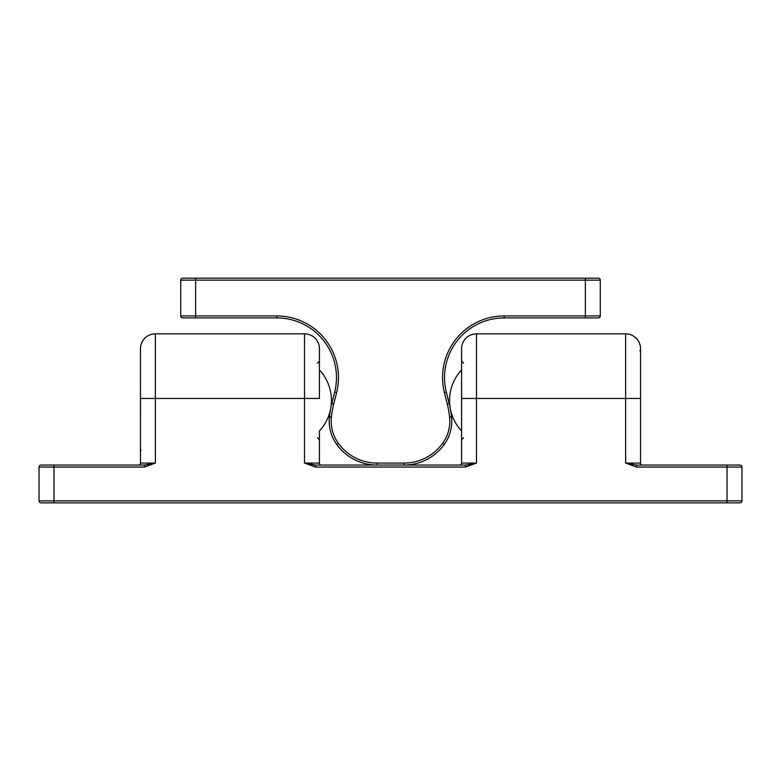 <?xml version="1.0" encoding="UTF-8"?>
<svg xmlns="http://www.w3.org/2000/svg" width="781" height="781" viewBox="0 0 781 781"><rect width="100%" height="100%" fill="white"/><g stroke="black" fill="none" stroke-linecap="round" stroke-linejoin="round"><path stroke-width="1.17" d="M319.419 369.921A44.742 44.742 0 0 1 319.419 430.956L319.419 463.074A1.992 1.992 0 0 0 321.401 465.066A1.992 1.992 0 0 1 319.419 463.074L304.502 463.074L315.397 465.066L465.603 465.066L476.498 463.074L465.603 467.058L465.603 465.066M140.463 386.751L140.463 348.746A14.917 14.917 0 0 1 155.37 333.829L304.502 333.829A14.917 14.917 0 0 1 319.419 348.746L319.419 398.456L155.37 398.456L155.37 463.074L144.485 467.058L144.485 465.066L41.042 465.066L53.967 465.066L53.967 500.855L727.033 500.855L727.033 467.058L636.515 467.058L625.63 463.074L625.63 398.456L476.498 398.456L476.498 463.074L468.014 464.89M640.537 365.986L640.537 348.746L640.537 365.986M741.95 467.058L741.95 500.855L741.95 467.058A1.992 1.992 0 0 0 739.958 465.066L727.033 465.066L727.033 467.058L741.95 467.058A1.992 1.992 0 0 0 739.958 465.066M727.033 502.847L727.033 500.855L741.95 500.855A1.992 1.992 0 0 1 739.958 502.847L41.042 502.847A1.992 1.992 0 0 1 39.05 500.855L39.05 467.058A1.992 1.992 0 0 1 41.042 465.066M465.603 467.058L315.397 467.058L304.502 463.074L304.502 333.829M476.498 463.074L461.581 463.074A1.992 1.992 0 0 1 459.599 465.066A1.992 1.992 0 0 0 461.581 463.074L461.581 348.746A14.917 14.917 0 0 1 476.498 333.829L625.63 333.829A14.917 14.917 0 0 1 640.537 348.746M141.039 450.071L140.463 451.477L140.463 442.856L140.463 463.074L140.473 386.966M640.537 463.074A1.992 1.992 0 0 0 642.529 465.066A1.992 1.992 0 0 1 640.537 463.074L640.537 411.977L640.537 463.074L625.63 463.074L636.515 465.066L727.033 465.066M640.537 411.977L640.537 349.41L639.961 350.815M138.471 465.066A1.992 1.992 0 0 0 140.463 463.074L155.37 463.074L144.485 465.066M146.887 464.89L155.37 463.074M636.515 465.066L636.515 467.058M312.986 464.89L304.502 463.074M315.397 467.058L315.397 465.066M336.621 392.521L334.688 392.042L331.827 403.484L334.688 392.042A59.649 59.649 0 0 0 276.816 317.926L182.715 317.926L195.641 317.926L195.641 315.934L276.816 315.934A61.64 61.64 0 0 1 336.621 392.521L333.76 403.962A97.43 97.43 0 0 0 331.417 417.103A37.781 37.781 0 0 0 338.329 443.266A37.781 37.781 0 0 1 331.193 421.174M585.36 317.926L585.36 315.934L600.277 315.934L600.277 280.145L600.277 315.934A1.992 1.992 0 0 1 598.285 317.926L504.184 317.926A59.649 59.649 0 0 0 446.312 392.042L449.173 403.484A99.421 99.421 0 0 1 451.564 416.888A39.772 39.772 0 0 1 444.282 444.428A49.711 49.711 0 0 1 403.962 465.066L403.962 463.074A47.719 47.719 0 0 0 442.671 443.266A37.781 37.781 0 0 0 449.583 417.103A97.43 97.43 0 0 0 447.24 403.962L444.379 392.521A61.64 61.64 0 0 1 504.184 315.934L585.36 315.934L585.36 280.145L195.641 280.145L195.641 315.934L180.723 315.934L180.723 280.145L180.723 315.934A1.992 1.992 0 0 0 182.715 317.926A1.992 1.992 0 0 1 180.723 315.934M585.36 278.153L598.285 278.153A1.992 1.992 0 0 1 600.277 280.145L585.36 280.145L585.36 278.153L182.715 278.153L195.641 278.153L195.641 280.145L180.723 280.145A1.992 1.992 0 0 1 182.715 278.153M276.816 317.926L279.012 317.965L276.816 317.926L276.816 315.934M501.988 317.965L504.184 317.926L501.988 317.965M329.436 416.888A99.421 99.421 0 0 1 331.827 403.484A99.421 99.421 0 0 0 329.436 416.888A39.772 39.772 0 0 0 336.718 444.428A39.772 39.772 0 0 1 329.436 416.888L331.417 417.103M336.718 444.428A49.711 49.711 0 0 0 377.038 465.066A49.711 49.711 0 0 1 336.718 444.428L338.329 443.266A47.719 47.719 0 0 0 377.038 463.074L403.962 463.074M640.537 442.856L640.537 358.03M140.463 442.856L140.463 400.438M144.485 467.058L39.05 467.058M640.527 398.456L625.63 398.456L625.63 333.829M476.498 333.829L476.498 398.456L461.581 398.456M155.37 333.829L155.37 398.456L140.473 398.456M41.042 502.847A1.992 1.992 0 0 1 39.05 500.855L53.967 500.855L53.967 502.847M739.958 502.847A1.992 1.992 0 0 0 741.95 500.855M447.24 403.962L449.173 403.484A99.421 99.421 0 0 1 451.564 416.888L449.583 417.103M334.688 392.042A59.649 59.649 0 0 0 336.465 377.574M504.184 315.934L504.184 317.926A59.649 59.649 0 0 0 446.312 392.042L444.379 392.521M451.789 421.174A39.772 39.772 0 0 1 444.282 444.428A49.711 49.711 0 0 1 403.962 465.066M598.285 317.926A1.992 1.992 0 0 0 600.277 315.934M444.282 444.428L442.671 443.266M333.76 403.962L331.827 403.484M377.038 465.066L377.038 463.074M317.428 363.155L319.419 361.173M463.572 363.155L461.581 361.173M463.572 437.721L461.581 439.713M317.428 437.721L319.419 439.713M461.581 369.921A44.742 44.742 0 0 0 461.581 430.956"/></g></svg>
